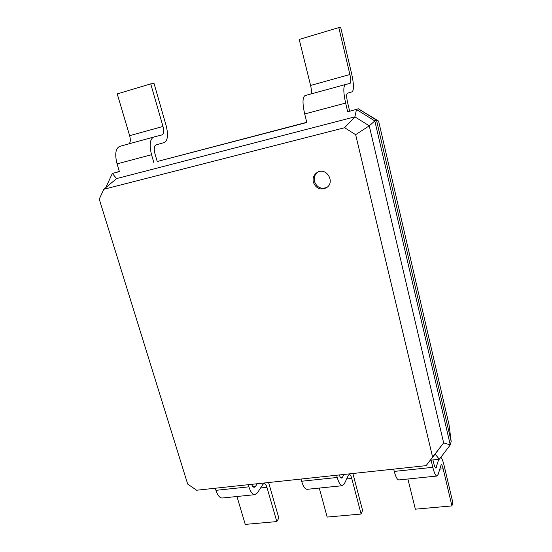 <?xml version="1.0" encoding="UTF-8"?>
<svg xmlns="http://www.w3.org/2000/svg" width="552" height="552" viewBox="0 0 552 552"><rect width="100%" height="100%" fill="white"/><g stroke="black" fill="none" stroke-linecap="round" stroke-linejoin="round"><path stroke-width="0.83" d="M432.94 459.926L433.844 463.721C434.541 466.509 435.231 467.965 435.914 468.089L438.757 459.292M440.855 457.263C441.966 458.408 443.035 461.106 444.063 465.364L452.757 502.216L451.936 505.908L443.159 468.8C442.497 466.116 441.848 464.715 441.207 464.591L438.219 474.265L436.936 476.038C435.583 475.789 434.21 472.885 432.809 467.323L431.091 460.133L439.357 459.229L435.107 454.123L426.096 465.653L196.615 490.231L187.687 484.097L99.243 199.141L103.804 189.274L344.607 127.733L355.647 134.674L432.609 457.07L426.096 465.653M451.936 505.908L415.359 509.179L407.893 479.005M436.936 476.038L398.786 479.936C397.212 479.722 395.708 476.88 394.259 471.415L393.686 469.124M349.623 111.062L347.56 102.424C346.421 97.124 346.373 94.047 347.415 93.191L352.072 91.839C354.018 90.19 353.901 84.297 351.721 74.154L340.743 27.641L338.804 27.6L349.906 74.527C351.003 79.626 351.058 82.579 350.078 83.386L345.352 84.553C343.24 86.236 343.337 92.412 345.628 103.072L347.712 111.787L358.324 108.785L378.603 121.088L449.031 424.716L451.184 441.462L450.28 444.933L439.357 459.229M339.294 474.948C339.997 476.983 340.75 478.018 341.543 478.06L342.509 477.204L343.834 474.465M352.866 473.499L362.588 510.421L361.118 514.036L351.741 478.405C351.024 475.831 350.216 474.499 349.319 474.409L348.415 475.237L344.296 483.938L342.337 485.712C340.446 485.539 338.749 482.786 337.231 477.466L336.637 475.237M378.603 121.088L376.498 120.15L451.184 441.462M129.03 143.817C130.493 142.381 130.7 139.677 129.651 135.695L117.224 93.902L150.724 83.876L154.036 83.456L166.166 125.683C168.436 134.943 167.78 140.581 164.199 142.582L156.009 144.879C154.111 145.921 153.753 148.854 154.933 153.677L157.223 161.501L306.774 122.296M105.756 187.645L112.318 173.473L119.356 171.43M347.712 111.787L358.324 108.785L376.498 120.15L374.822 120.957L450.28 444.933L443.649 442.876L435.107 454.123M268.596 482.524L278.843 518.038L276.807 521.578L245.254 524.4L236.953 496.496M276.807 521.578L266.94 487.312C266.181 484.842 265.243 483.573 264.125 483.511L262.952 484.339L257.377 492.895L254.838 494.668L222.159 498.014C219.661 497.918 217.585 495.358 215.942 490.335L215.308 488.23M251.602 484.339C252.374 486.284 253.258 487.271 254.244 487.285L255.486 486.422L257.28 483.731M254.838 494.668C252.492 494.551 250.518 491.942 248.904 486.836L248.276 484.697M361.118 514.036L327.184 517.072L319.27 488.078M342.337 485.712L307.084 489.32C305.008 489.169 303.193 486.478 301.64 481.24L301.033 479.046M153.656 137.075L119.611 146.397C115.534 148.516 114.685 154.346 117.065 163.875L119.411 171.617L112.318 173.473L116.603 178.586L354.895 116.845L356.482 109.489L374.822 120.957L369.253 125.835L443.649 442.876L432.609 457.07M313.322 182.188C316.048 188.591 320.45 190.426 326.536 187.687C335.644 182.132 326.246 166.656 317.241 172.438C313.819 174.736 312.515 177.985 313.322 182.188M157.223 161.501L306.829 122.503L304.683 113.96L345.628 103.072M344.607 127.733L354.895 116.845L369.253 125.835L355.647 134.674M116.603 178.586L103.804 189.274M317.814 172.134C314.792 174.48 313.667 177.606 314.454 181.491C316.938 187.59 321.14 189.529 327.06 187.3M345.352 84.553L304.945 95.62C302.462 97.394 302.379 103.507 304.683 113.96M150.724 83.876L162.985 126.442C164.13 131.093 163.799 133.915 161.998 134.909L153.691 137.062C149.882 139.125 149.164 145.004 151.538 154.705L153.849 162.592M338.804 27.6L299.212 39.447L310.59 85.443C311.583 89.803 311.659 92.66 310.831 94.006M345.31 84.566L304.945 95.62M436.542 467.233L435.135 467.385M432.809 467.323L394.259 471.415M443.159 468.8L439.599 469.172M255.486 486.422L252.982 486.691M342.509 477.204L340.508 477.411M337.231 477.466L301.64 481.24M248.904 486.836L215.942 490.335M351.741 478.405L346.663 478.936M266.94 487.312L260.578 487.975M117.065 163.875L151.538 154.705M129.651 135.695L162.985 126.442M310.59 85.443L349.906 74.527M153.691 137.062L119.611 146.397"/></g></svg>
